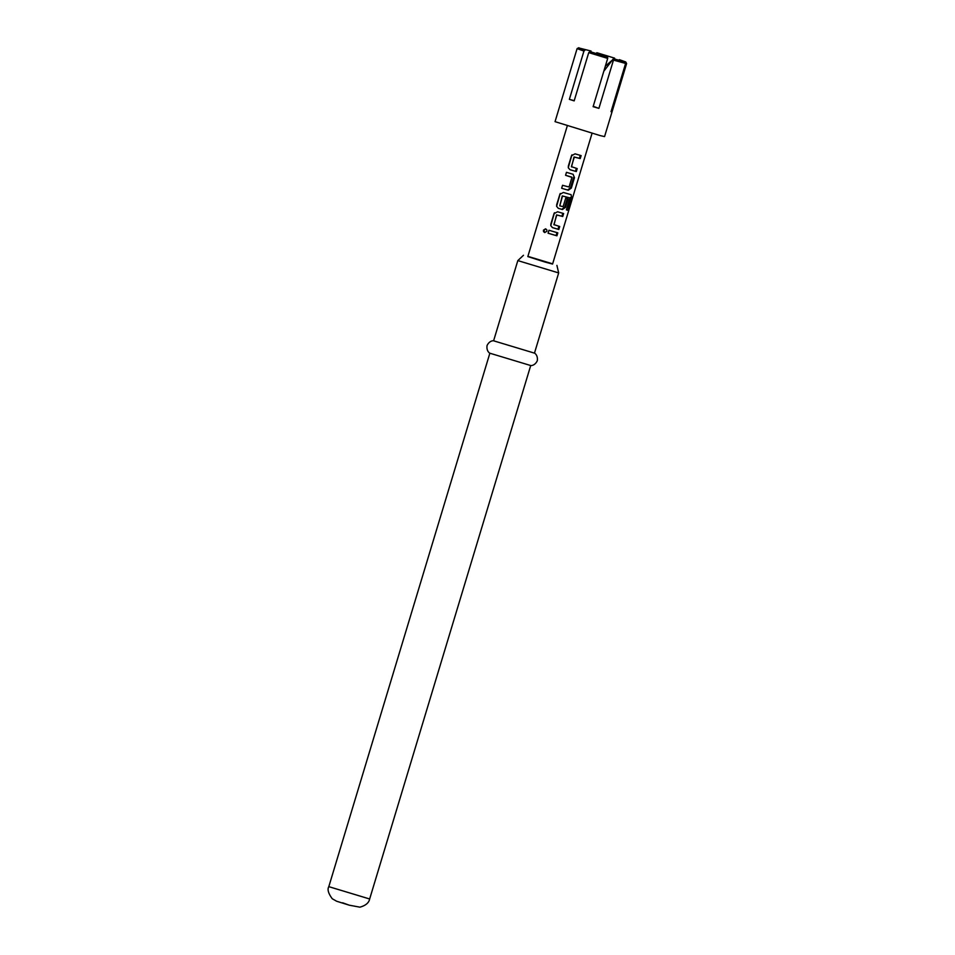 <?xml version="1.0" encoding="UTF-8"?>
<svg xmlns="http://www.w3.org/2000/svg" width="955" height="955" viewBox="0 0 955 955"><rect width="100%" height="100%" fill="white"/><g stroke="black" fill="none" stroke-linecap="round" stroke-linejoin="round"><path stroke-width="1.43" d="M534.466 353.135L558.675 272.927L517.825 260.596L493.604 340.804L534.466 353.135C533.869 352.646 538.19 354.603 537.295 360.751C534.573 366.433 529.858 365.586 530.658 365.526L489.915 353.231C490.56 353.72 486.155 351.81 487.038 345.567C489.688 339.968 494.38 340.72 493.675 340.792M545.771 228.89L543.968 230.31L544.732 232.543M543.431 230.167L545.556 228.818L546.797 229.797L546.929 231.253L544.72 232.578L543.514 231.611L543.431 230.167M552.647 263.831L527.888 256.358M571.961 154.817L571.448 155.784L575.041 153.839L581.129 155.605L580.234 158.578L574.289 157.074L571.388 166.671L577.214 168.581L576.319 171.554L569.908 169.656L568.261 167.698L571.938 154.841M573.084 174.288L574.468 177.69L571.329 188.087L568.273 190.224L561.647 188.266L562.543 185.294L569.061 187.013L571.961 177.403L565.563 175.29L566.458 172.318L573.155 174.311M565.384 193.053L571.114 194.677L571.591 197.792L567.819 210.267L566.375 209.885L569.86 197.9L562.531 196.014L559.761 205.874L563.128 206.638L565.682 198.198L568.07 198.879L565.491 207.39L562.447 209.539L558.245 208.286L556.61 206.316L560.275 193.459L559.833 194.39L563.39 192.456L565.384 193.053M554.473 212.738L553.96 213.717L557.553 211.771L563.641 213.538L562.746 216.499L556.789 214.994L553.9 224.604L559.726 226.502L558.83 229.475L552.42 227.588L550.772 225.631L554.449 212.774M553.721 231.671L557.816 232.841L556.92 235.813L548.075 233.223L548.97 230.251L553.721 231.671M567.294 125.833L527.817 256.585L544.589 261.921L552.575 264.069L592.052 133.306M625.597 62.051L626.611 63.579L612.024 111.854L611.033 111.699L625.609 63.424L613.468 60.105L598.904 108.369L593.115 106.674L607.69 58.41L588.734 52.62L574.158 100.884L569.359 99.356L583.935 51.081L577.095 48.621L578.718 47.75L577.107 48.61M619.365 59.664L625.752 61.956L626.611 63.567L604.563 136.601L600.146 135.586L555.046 121.655L577.095 48.621M517.825 260.596L523.483 255.283M571.484 155.772L568.309 166.182M568.344 166.17L568.309 167.841M576.319 171.554L570.231 169.787M566.482 172.33L565.563 175.29M571.842 177.153L565.599 175.278M568.273 190.224L561.647 188.266L562.567 185.306M559.833 194.39L556.658 204.8M556.693 204.788L556.646 206.459M562.447 209.539L558.58 208.405M553.995 213.693L550.82 224.115M550.856 224.091L550.808 225.762M558.83 229.475L552.742 227.708M548.994 230.262L548.075 233.223M556.92 235.813L548.11 233.199M575.471 171.267L576.354 168.331M571.52 166.934L574.027 156.966L579.387 158.303L580.27 155.367M580.234 158.578L579.387 158.303M567.652 190.009L570.481 187.813L573.621 177.415L574.468 177.69M570.481 187.813L571.329 188.087M571.591 197.792L570.445 197.434L566.387 209.837M559.761 205.874L562.268 195.906L569.86 197.9M561.815 209.324L564.644 207.116L567.21 198.64M564.644 207.116L565.491 207.39M557.983 229.2L558.866 226.263M554.031 224.855L556.538 214.887L561.898 216.224L562.782 213.287M562.746 216.499L561.898 216.224M556.073 235.539L556.956 232.602M567.819 210.267L566.685 209.909M611.081 111.568L612.024 111.854M569.359 99.356L574.218 100.681M593.222 106.327L598.904 108.369M579.363 48.084L591.05 51.021M583.935 51.081L585.093 50.054L578.706 47.774M607.69 58.41L607.619 57.014L589.892 51.594L588.734 52.62M603.823 71.219L613.408 58.709L613.468 60.105M625.609 63.424L624.749 61.812L613.408 58.709M596.015 53.79L596.839 52.716L614.566 58.124L614.984 59.58M605.339 66.193L611.94 60.428M369.657 898.989C368.905 902.845 365.658 905.567 359.94 907.178L349.255 905.185L336.661 901.245L332.233 898.739C328.329 893.474 327.183 889.451 328.807 886.658L369.657 898.989L530.717 365.526M342.57 902.773L349.172 905.149M556.908 265.371L558.675 272.927M328.807 886.658L489.867 353.195"/></g></svg>
